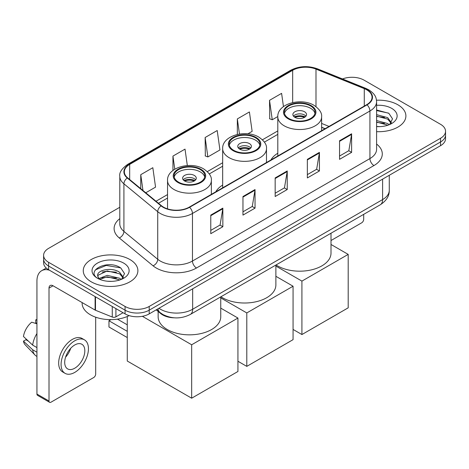 <?xml version="1.0" encoding="UTF-8"?>
<svg xmlns="http://www.w3.org/2000/svg" width="469" height="469" viewBox="0 0 469 469"><rect width="100%" height="100%" fill="white"/><g stroke="black" fill="none" stroke-linecap="round" stroke-linejoin="round"><path stroke-width="0.7" d="M222.669 185.062A30.163 17.412 0 0 0 215.81 191.798M277.8 153.228A30.163 17.412 0 0 0 270.935 159.97M325.011 128.752L321.617 127.38M174.216 317.812A17.072 9.855 180 0 1 160.785 313.614L156.212 309.845M119.8 207.269L48.606 248.371A17.072 9.855 0 0 0 43.605 255.341L43.605 262.775A17.072 9.855 0 0 0 48.606 269.745L125.065 313.89A17.072 9.855 0 0 0 149.206 313.89L440.549 145.683A17.072 9.855 0 0 0 445.55 138.713L445.55 134.996A17.072 9.855 0 0 1 440.549 141.966A17.072 9.855 0 0 0 445.55 134.996L445.55 131.279A17.072 9.855 0 0 0 440.549 124.308L364.091 80.164A17.072 9.855 0 0 0 342.505 78.95M43.605 255.341A17.072 9.855 0 0 0 48.606 262.312L125.065 306.45A17.072 9.855 0 0 0 149.206 306.45L149.206 310.173L440.549 141.966L149.206 310.173A17.072 9.855 0 0 1 125.065 310.173A17.072 9.855 0 0 0 149.206 310.173L149.206 313.89M48.606 262.312L48.606 266.029L125.065 310.173L48.606 266.029A17.072 9.855 0 0 1 43.605 259.058A17.072 9.855 0 0 0 48.606 266.029L48.606 269.745M397.894 104.792A27.313 15.77 0 0 0 376.496 100.219A27.313 15.77 0 0 1 397.894 104.792A27.313 15.77 0 0 1 405.896 115.943A27.313 15.77 0 0 0 397.894 104.792M129.89 259.521A27.313 15.77 0 0 0 100.126 256.103A27.313 15.77 0 0 0 83.259 270.677A27.313 15.77 0 0 0 91.262 281.828A27.313 15.77 0 0 0 121.031 285.246A27.313 15.77 0 0 0 137.892 270.677A27.313 15.77 0 0 0 129.89 259.521A27.313 15.77 0 0 0 100.126 256.103A27.313 15.77 0 0 0 83.259 270.677A27.313 15.77 0 0 0 91.262 281.828A27.313 15.77 0 0 0 121.031 285.246A27.313 15.77 0 0 0 137.892 270.677A27.313 15.77 0 0 0 129.89 259.521M366.705 89.808A18.209 10.511 180 0 1 372.04 97.241A18.209 10.511 180 0 1 366.705 104.675L189.247 207.134A18.209 10.511 180 0 1 161.453 205.727L127.644 177.851A18.209 10.511 180 0 1 124.349 171.824A18.209 10.511 180 0 1 129.684 164.39L292.674 70.291A18.209 10.511 180 0 1 315.995 69.113L364.278 88.629A18.209 10.511 180 0 1 366.705 89.808M367.028 89.62A18.666 10.775 0 0 0 364.536 88.412L316.253 68.896A18.666 10.775 0 0 0 292.351 70.104L129.362 164.203A18.666 10.775 0 0 0 127.269 178.003L161.078 205.879A18.666 10.775 0 0 0 189.57 207.316L367.028 104.863A18.666 10.775 0 0 0 367.028 89.62M210.774 215.101L210.774 233.691L222.845 226.72L222.845 208.13L210.774 215.101M210.774 230.39L220.072 225.02L222.798 208.752A4.555 2.626 -120 0 0 222.845 208.13M219.99 225.067L222.845 226.72M242.965 196.517L242.965 215.101L255.042 208.13L255.042 189.546L242.965 196.517M242.965 211.806L252.269 206.436L254.989 190.162A4.555 2.626 -120 0 0 255.042 189.546M252.187 206.483L255.042 208.13M339.544 140.759L339.544 159.343L351.615 152.372L351.615 133.788L339.544 140.759M339.544 156.048L348.842 150.678L351.568 134.404A4.555 2.626 -120 0 0 351.615 133.788M348.76 150.725L351.615 152.372M307.353 159.343L307.353 177.933L319.424 170.962L319.424 152.372L307.353 159.343M307.353 174.632L316.651 169.262L319.377 152.994A4.555 2.626 -120 0 0 319.424 152.372M316.569 169.309L319.424 170.962M275.162 177.927L275.162 196.517L287.233 189.546L287.233 170.962L275.162 177.927M275.162 193.216L284.46 187.852L287.186 171.578A4.555 2.626 -120 0 0 287.233 170.962M284.378 187.899L287.233 189.546M376.595 131.672A27.313 15.77 0 0 0 405.896 115.943A27.313 15.77 0 0 1 376.595 131.672M149.206 306.45L440.549 138.249A17.072 9.855 0 0 0 445.55 131.279M145.753 192.782L155.556 187.125L152.83 167.709L140.759 174.679L140.759 188.667M247.902 133.812L252.134 131.367L249.408 111.95L237.337 118.921L237.337 134.451M283.458 106.598L281.599 93.36L269.528 100.331L269.722 118.809M187.324 165.545L185.021 149.119L172.95 156.089L172.95 170.446M205.141 137.505L207.867 156.927L219.938 149.957L217.211 130.534L205.141 137.505L205.334 155.978M207.867 156.927L205.141 155.907M237.337 118.921L239.46 134.04M269.528 100.331L272.255 119.753L277.8 116.547M272.255 119.753L269.528 118.733M172.95 156.089L174.785 169.186M140.759 174.679L142.975 190.496M376.595 126.454L379.784 126.636M376.595 120.556L387.675 123.529L389.176 124.736M376.595 122.028L387.945 125.194M376.595 114.653L387.675 117.631L391.369 122.731M376.595 116.13L387.675 119.103L391.076 123.118M376.595 126.595A18.555 10.711 0 0 0 391.697 123.517A18.555 10.711 0 0 0 391.697 108.368A18.555 10.711 0 0 0 376.595 105.296M389.616 124.555L392.524 118.85L388.848 113.31L376.595 109.992M376.595 110.561L388.596 113.14M376.595 116.464L384.486 117.479M376.595 122.368L384.486 123.382M331.008 240.527L361.675 222.816A2.843 1.641 120 0 0 363.692 219.334L363.692 214.351M310.572 105.953A15.366 8.87 0 0 0 293.829 104.03A15.366 8.87 0 0 0 284.343 112.226A15.366 8.87 0 0 0 288.845 118.499A15.366 8.87 0 0 0 305.589 120.422A15.366 8.87 0 0 0 315.074 112.226A15.366 8.87 0 0 0 310.572 105.953M314.939 113.387A15.366 8.87 0 0 0 310.572 108.28A15.366 8.87 0 0 0 294.772 106.152A15.366 8.87 0 0 0 284.472 113.387M276.053 264.95A31.3 18.068 0 0 0 277.578 265.888A31.3 18.068 0 0 0 311.686 269.81A31.3 18.068 0 0 0 331.008 253.113L331.008 233.222M304.539 111.763A6.83 3.945 0 0 0 297.094 110.907A6.83 3.945 0 0 0 292.879 114.553A6.83 3.945 0 0 0 294.878 117.338A6.83 3.945 0 0 0 302.323 118.194A6.83 3.945 0 0 0 306.538 114.553A6.83 3.945 0 0 0 304.539 111.763M305.929 116.177A6.83 3.945 0 0 0 304.539 115.016A6.83 3.945 0 0 0 293.488 116.177M294.192 116.875A9.104 5.259 180 0 1 304.827 116.705L304.827 117.162M294.937 117.373A7.967 4.602 180 0 1 304.006 117.18L304.827 116.705M303.871 117.678L304.006 117.18M301.919 334.544L301.919 281.107L348.197 254.391L348.197 307.828L301.919 334.544L293.066 329.431M301.919 281.107L275.878 266.07M331.008 244.466L348.197 254.391M255.441 137.78A15.366 8.87 0 0 0 238.698 135.858A15.366 8.87 0 0 0 229.212 144.053A15.366 8.87 0 0 0 233.714 150.326A15.366 8.87 0 0 0 250.458 152.249A15.366 8.87 0 0 0 259.943 144.053A15.366 8.87 0 0 0 255.441 137.78M259.808 145.22A15.366 8.87 0 0 0 255.441 140.108A15.366 8.87 0 0 0 239.641 137.98A15.366 8.87 0 0 0 229.347 145.22M220.928 296.777A31.3 18.068 0 0 0 222.447 297.721A31.3 18.068 0 0 0 256.555 301.637A31.3 18.068 0 0 0 275.878 284.941L275.878 265.049M249.408 143.59A6.83 3.945 0 0 0 241.963 142.734A6.83 3.945 0 0 0 237.748 146.381A6.83 3.945 0 0 0 239.747 149.165A6.83 3.945 0 0 0 247.192 150.021A6.83 3.945 0 0 0 251.407 146.381A6.83 3.945 0 0 0 249.408 143.59M250.798 148.005A6.83 3.945 0 0 0 249.408 146.844A6.83 3.945 0 0 0 238.358 148.005M239.061 148.702A9.104 5.259 180 0 1 249.696 148.538L249.696 148.99M239.806 149.201A7.967 4.602 180 0 1 248.875 149.013L249.696 148.538M248.74 149.505L248.875 149.013M246.794 366.371L246.794 312.934L293.066 286.219L293.066 339.656L246.794 366.371L237.935 361.259M246.794 312.934L220.747 297.903M275.878 276.294L293.066 286.219M200.316 169.614A15.366 8.87 0 0 0 183.567 167.691A15.366 8.87 0 0 0 174.081 175.887A15.366 8.87 0 0 0 178.583 182.16A15.366 8.87 0 0 0 195.327 184.083A15.366 8.87 0 0 0 204.812 175.887A15.366 8.87 0 0 0 200.316 169.614M204.683 177.048A15.366 8.87 0 0 0 200.316 171.935A15.366 8.87 0 0 0 184.51 169.807A15.366 8.87 0 0 0 174.216 177.048M158.147 311.439L158.147 316.768A31.3 18.068 0 0 0 167.316 329.549A31.3 18.068 0 0 0 201.424 333.465A31.3 18.068 0 0 0 220.747 316.768L220.747 296.877M194.277 175.418A6.83 3.945 0 0 0 186.838 174.568A6.83 3.945 0 0 0 182.617 178.208A6.83 3.945 0 0 0 184.622 180.999A6.83 3.945 0 0 0 192.061 181.849A6.83 3.945 0 0 0 196.277 178.208A6.83 3.945 0 0 0 194.277 175.418M195.667 179.832A6.83 3.945 0 0 0 194.277 178.671A6.83 3.945 0 0 0 183.227 179.832M183.93 180.53A9.104 5.259 180 0 1 194.565 180.366L194.565 180.817M184.68 181.028A7.967 4.602 180 0 1 193.744 180.841L194.565 180.366M193.609 181.333L193.744 180.841M127.275 337.563L108.966 326.993L108.966 320.767L127.275 331.337M191.663 398.199L191.663 344.768L237.935 318.046L237.935 371.483L191.663 398.199L127.275 361.03L127.275 316.505M191.663 344.768L142.359 316.299M220.747 308.121L237.935 318.046M117.426 319.149L127.275 324.829M110.942 319.629L108.966 320.767M115.907 308.602L115.907 316.851L123.054 312.723M49.456 270.238A22.764 13.144 -120 0 0 41.653 270.707A22.764 13.144 -120 0 0 36.934 281.13L36.934 394.042L49.011 401.013L49.011 288.101A5.692 3.283 60 0 1 50.189 285.492A5.692 3.283 60 0 1 53.032 285.773L95.107 310.068L95.107 296.596M49.011 401.013A2.843 1.641 120 0 0 49.597 402.314L37.526 395.344A2.843 1.641 -60 0 1 36.934 394.042M49.597 402.314A2.843 1.641 120 0 0 51.021 402.173L93.677 377.545A2.843 1.641 120 0 0 95.688 374.063L95.688 317.202M115.907 316.851A2.843 1.641 180 0 1 112.267 317.032L95.488 310.255A2.843 1.641 180 0 1 95.107 310.068M74.764 368.206A14.228 8.213 120 0 0 84.057 355.672A14.228 8.213 120 0 0 81.876 344.269A14.228 8.213 120 0 0 74.764 344.973A14.228 8.213 120 0 0 65.467 357.513A14.228 8.213 120 0 0 67.647 368.91A14.228 8.213 120 0 0 74.764 368.206M65.572 357.179A14.228 8.213 120 0 0 70.678 348.338M36.934 320.239L35.732 319.876L35.732 322.736L36.934 323.428M84.438 339.832L82.022 338.442A19.346 11.174 120 0 0 72.349 339.398A19.346 11.174 120 0 0 59.71 356.452A19.346 11.174 120 0 0 62.676 371.952L65.085 373.347A19.346 11.174 120 0 0 74.764 372.392A19.346 11.174 120 0 0 87.404 355.338A19.346 11.174 120 0 0 84.438 339.832A19.346 11.174 120 0 0 74.764 340.793A19.346 11.174 120 0 0 62.125 357.841A19.346 11.174 120 0 0 65.085 373.347M36.934 333.547A18.778 10.84 120 0 0 32.666 345.12L23.45 336.496A14.797 8.542 120 0 1 31.704 322.197L36.934 323.786M36.934 347.588L32.666 345.12M28.433 341.162L25.924 339.714L23.45 341.145L32.666 349.763L36.934 352.231M32.666 349.763A18.778 10.84 120 0 0 34.982 355.01A18.778 10.84 120 0 0 36.4 356.129L36.934 356.44M36.934 319.541A14.797 8.542 120 0 0 35.732 319.876M23.45 341.145A14.797 8.542 120 0 0 25.197 344.826L34.982 355.01M82.122 302.569L82.122 303.203A28.457 16.427 0 0 0 90.458 314.816A28.457 16.427 0 0 0 129.168 315.637M107.495 281.236L111.78 281.365M98.965 278.516L107.249 275.356L119.671 278.258L121.172 279.465M99.727 279.307L107.249 276.833L119.941 279.923M99.094 279.09L97.763 275.971A12.862 7.428 0 0 0 99.838 279.413M123.365 277.46L119.671 272.36C111.95 266.597 96.069 270.156 97.763 275.971L97.716 275.403M97.798 276.153L98.156 275.197L107.249 270.93L119.671 273.837L123.071 277.847M121.612 279.284L124.52 273.579L120.844 268.039C107.829 258.683 84.696 271.012 98.056 278.568L98.121 278.609M123.693 263.103A18.555 10.711 0 0 0 97.458 263.103A18.555 10.711 0 0 0 97.458 278.246A18.555 10.711 0 0 0 123.693 278.246A18.555 10.711 0 0 0 123.693 263.103M95.342 269.898L106.234 265.431L120.592 267.869M102.148 272.073L106.234 271.328L116.488 272.208M102.148 277.97L106.234 277.232L116.488 278.111M160.785 313.104L160.785 313.614M158.944 308.268A22.764 13.144 0 0 0 160.474 309.241A22.764 13.144 0 0 0 192.665 309.241L382.604 199.583A22.764 13.144 0 0 0 389.27 190.291C389.434 195.936 386.427 200.773 380.248 204.795L190.308 314.453A11.379 6.572 60 0 0 192.665 309.241L192.665 288.798M382.604 179.14L382.604 199.583A11.379 6.572 60 0 1 380.248 204.795M158.024 308.795A11.379 7.615 129.5 0 0 160.005 312.501L156.552 309.651M440.549 145.683L440.549 138.249M125.065 313.89L125.065 306.45M376.595 144.071A28.457 16.427 180 0 1 373.951 165.545L196.488 268.004A5.692 3.283 60 0 1 192.466 261.034L369.93 158.575A22.764 13.144 0 0 0 376.595 149.283L376.595 101.703A22.764 13.144 180 0 1 369.93 110.995A5.692 3.283 -120 0 0 367.028 104.863M196.488 268.004A28.457 16.427 180 0 1 156.247 268.004A28.457 16.427 180 0 1 153.064 265.812L119.255 237.935A28.457 16.427 180 0 1 119.8 218.654M160.275 261.034A22.764 13.144 0 0 0 192.466 261.034L192.466 213.454A22.764 13.144 180 0 1 157.725 211.695L123.916 183.819A22.764 13.144 180 0 1 119.8 176.285L119.8 223.865A22.764 13.144 0 0 0 123.916 231.405L157.725 259.281A22.764 13.144 0 0 0 160.275 261.034M376.595 101.703C376.226 97.792 375.862 94.539 368.751 89.802L365.756 88.354A5.692 2.667 112 0 0 364.536 88.412M365.756 88.354L317.472 68.832C308.045 65.496 299.099 65.982 290.633 70.286A5.692 3.283 60 0 1 292.351 70.104M129.362 164.203A5.692 3.283 -120 0 0 127.644 164.385C121.735 168.629 119.12 172.598 119.8 176.285M127.269 178.003A5.692 3.805 129.5 0 0 123.916 183.819L123.916 231.405A5.692 3.805 -50.5 0 1 119.255 237.935M317.472 68.832A5.692 2.667 112 0 0 316.253 68.896M161.078 205.879A5.692 3.805 129.5 0 0 157.725 211.695L157.725 259.281A5.692 3.805 -50.5 0 1 153.064 265.812M189.57 207.316A5.692 3.283 60 0 1 192.466 213.454L369.93 110.995L369.93 158.575A5.692 3.283 60 0 0 373.951 165.545M129.684 164.39L129.684 179.533M364.278 88.629L364.278 106.082M315.995 69.113L315.995 106.621M329.039 126.425L321.617 123.423M292.674 70.291L292.674 102.576M277.8 130.915L262.435 139.785M222.669 162.749L207.304 171.619M167.539 194.576L156.001 201.236M275.162 178.519L287.186 171.578M307.353 159.935L319.377 152.994M339.544 141.345L351.568 134.404M242.965 197.103L254.989 190.162M210.774 215.693L222.798 208.752M288.242 118.85A16.222 9.362 0 0 0 311.176 118.85A16.222 9.362 0 0 0 311.176 105.607A16.222 9.362 0 0 0 288.242 105.607A16.222 9.362 0 0 0 288.242 118.85M321.617 130.71L321.617 116.875A21.908 12.651 180 0 1 308.092 128.559A21.908 12.651 180 0 1 284.214 125.821A21.908 12.651 180 0 1 277.8 116.875L277.8 156.007M233.111 150.678A16.222 9.362 0 0 0 256.045 150.678A16.222 9.362 0 0 0 256.045 137.435A16.222 9.362 0 0 0 233.111 137.435A16.222 9.362 0 0 0 233.111 150.678M266.486 162.538L266.486 148.702A21.908 12.651 180 0 1 252.961 160.386A21.908 12.651 180 0 1 229.083 157.648A21.908 12.651 180 0 1 222.669 148.702L222.669 187.834M177.98 182.505A16.222 9.362 0 0 0 200.92 182.505A16.222 9.362 0 0 0 200.92 169.262A16.222 9.362 0 0 0 177.98 169.262A16.222 9.362 0 0 0 177.98 182.505M211.361 194.365L211.361 180.53A21.908 12.651 180 0 1 197.83 192.22A21.908 12.651 180 0 1 173.958 189.476A21.908 12.651 180 0 1 167.539 180.53L167.539 208.893M49.011 288.101L53.032 285.779M95.488 296.813L95.488 310.255M112.267 317.032L112.267 306.497M190.308 314.453C181.151 319.055 171.994 319.055 162.831 314.453L160.005 312.501M389.27 190.291L389.27 175.289M290.633 70.286L127.644 164.385M277.8 134.38L264.405 142.113M222.669 166.214L209.274 173.946M167.539 198.041L158.475 203.27M325.134 128.676L321.617 127.257M321.617 116.875C322.097 113.017 319.565 109.166 314.019 105.326C301.104 97.329 277.038 103.743 277.8 116.875M266.486 148.702C266.967 144.845 264.434 140.993 258.894 137.153C245.973 129.157 221.907 135.57 222.669 148.702M211.361 180.53C211.841 176.672 209.309 172.827 203.763 168.981C190.848 160.99 166.776 167.404 167.539 180.53M41.653 270.707L46.255 268.051"/></g></svg>
